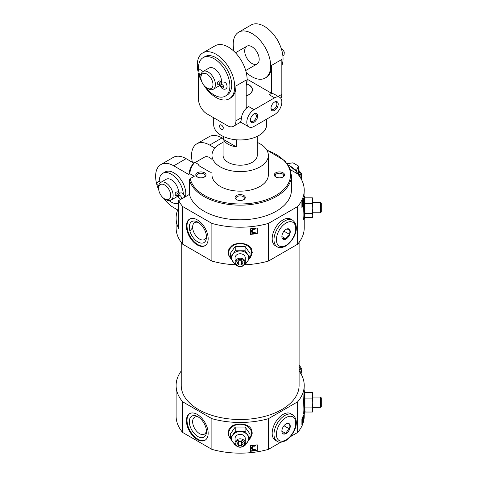 <?xml version="1.0" encoding="UTF-8"?>
<svg xmlns="http://www.w3.org/2000/svg" width="477" height="477" viewBox="0 0 477 477"><rect width="100%" height="100%" fill="white"/><g stroke="black" fill="none" stroke-linecap="round" stroke-linejoin="round"><path stroke-width="0.72" d="M179.59 193L177.366 191.796C175.447 192.195 174.791 193.328 175.399 195.194L177.205 196.238L180.348 199.654M158.632 188.481A8.538 4.931 60 0 1 164.672 184.993A8.538 4.931 60 0 1 170.712 195.451A8.538 4.931 60 0 1 164.672 198.939A8.538 4.931 60 0 1 158.632 188.481L158.632 187.085A10.25 5.915 60 0 1 160.755 182.393L166.193 179.251A10.25 5.915 60 0 1 171.315 179.763A10.25 5.915 60 0 1 178.565 192.487M177.307 196.297A10.25 5.915 60 0 1 176.442 197.007L171.004 200.143A10.25 5.915 60 0 1 165.883 199.636L164.672 198.939M160.755 182.393A10.25 5.915 60 0 1 165.883 182.9A10.25 5.915 60 0 1 172.579 191.933A10.25 5.915 60 0 1 171.004 200.143M158.74 189.816A25.621 14.793 60 0 1 160.922 164.547A25.621 14.793 60 0 1 173.735 165.811L188.999 174.63L188.999 173.878C189.417 169.782 191.158 165.913 194.217 162.281M199.046 165.143L199.046 164.941A0.853 0.495 180 0 0 198.796 164.595L194.759 162.263L194.121 162.591M188.999 173.932L189.816 173.706L194.264 176.275L190.192 178.625L189.435 179.763A51.248 29.586 0 0 0 243.801 205.086A51.248 29.586 0 0 0 291.411 175.578L289.712 167.898L284.763 160.791L266.756 149.957M275.795 176.973A5.122 2.957 0 0 0 283.046 176.973A5.122 2.957 0 0 0 283.046 172.787A5.122 2.957 0 0 0 275.795 172.787A5.122 2.957 0 0 0 275.795 176.973L275.795 176.973M223.081 142.408A28.185 16.272 0 0 0 211.979 155.353L211.979 174.88A28.185 16.272 0 0 0 220.237 186.388A28.185 16.272 0 0 0 250.95 189.912A28.185 16.272 0 0 0 268.348 174.88L268.348 155.353A28.185 16.272 0 0 0 257.246 142.408M211.979 172.036A1.705 0.984 180 0 1 209.731 171.953L199.1 165.811A0.853 0.495 180 0 1 198.849 165.465A0.853 0.495 180 0 1 199.1 165.114L198.796 165.292A0.853 0.495 180 0 0 199.046 164.941M236.544 199.636A5.122 2.957 0 0 0 243.789 199.636A5.122 2.957 0 0 0 243.789 195.451A5.122 2.957 0 0 0 236.544 195.451A5.122 2.957 0 0 0 236.544 199.636L236.544 199.636M197.287 176.973A5.122 2.957 0 0 0 204.532 176.973A5.122 2.957 0 0 0 204.532 172.787A5.122 2.957 0 0 0 197.287 172.787A5.122 2.957 0 0 0 197.287 176.973L197.287 176.973M160.922 164.547L173.3 157.398A25.621 14.793 60 0 1 186.113 158.668L193.626 163.003M176.108 218.114L176.108 227.881A64.055 36.985 0 0 0 182.691 244.206L182.691 206.553A64.055 36.985 0 0 1 178.69 200.608L178.69 228.507A64.055 36.985 180 0 1 176.108 218.114A64.055 36.985 180 0 1 177.694 209.94L173.735 207.656A25.621 14.793 60 0 1 163.563 198.182M214.93 148.108L209.665 145.068A25.621 14.793 -120 0 0 196.858 143.798A25.621 14.793 -120 0 0 192.386 162.287M196.858 143.798L209.236 136.649A25.621 14.793 60 0 1 222.049 137.919L223.081 138.515M178.69 200.608L189.435 194.407A51.248 29.586 0 0 0 243.801 219.73A51.248 29.586 0 0 0 291.411 190.222L291.411 175.578M182.691 206.553L211.883 223.403A64.055 36.985 0 0 0 268.45 223.403L297.642 206.553A64.055 36.985 0 0 0 304.225 190.222A64.055 36.985 0 0 0 297.642 173.89L290.433 169.729M189.435 194.407L189.435 179.763M304.952 412.039L312.411 412.039L312.763 409.976L312.411 407.913L312.763 403.005L312.411 392.398L304.934 392.398L304.934 412.039M305.101 411.621L303.843 414.263C302.901 413.094 302.865 408.127 303.73 399.362L304.225 385.482A64.055 36.985 0 0 0 299.097 370.987M304.225 413.947L304.225 416.165A64.055 36.985 0 0 1 297.642 432.496L297.642 401.813A64.055 36.985 0 0 0 304.225 385.482M303.396 420.69A64.055 36.985 180 0 1 301.905 424.637L301.905 419.056A64.055 36.985 0 0 0 303.396 415.109L303.396 420.69L302.931 420.69M244.504 443.485A4.341 3.542 0 0 1 237.993 446.555A4.341 3.542 0 0 1 237.993 440.42A4.341 3.542 0 0 1 244.504 443.485M241.642 445.578L238.685 445.578L237.206 443.485L238.685 441.392L241.642 441.392L243.127 443.485L241.642 445.578L241.642 441.63L238.685 441.63L238.685 445.578M231.566 440.295L228.292 435.233L228.882 429.479L232.227 425.895C238.178 422.539 248.893 423.63 251.445 429.479L252.291 433.182L248.761 440.295M280.834 442.197L268.45 449.352A64.055 36.985 0 0 1 211.883 449.352L211.883 418.663A64.055 36.985 0 0 0 268.45 418.663L297.642 401.813M268.45 449.352L268.45 418.663M257.246 450.413A64.055 36.985 180 0 1 250.413 451.278L250.413 445.703A64.055 36.985 0 0 0 257.246 444.838L257.246 450.413M304.952 217.476L312.411 217.476L312.763 215.413L312.411 213.35L312.763 208.437L312.411 197.836L304.934 197.836L304.934 217.476M305.101 217.059L303.843 219.7C302.901 218.532 302.865 213.565 303.73 204.794L304.225 190.222M304.225 219.384L304.225 227.881A64.055 36.985 0 0 1 297.642 244.206L297.642 206.553M303.396 203.81A64.055 36.985 180 0 1 301.905 207.751L301.905 202.176A64.055 36.985 0 0 0 303.396 198.229L303.396 203.81L302.931 203.81M244.504 262.869A4.341 3.542 0 0 1 237.993 265.939A4.341 3.542 0 0 1 237.993 259.798A4.341 3.542 0 0 1 244.504 262.869M241.642 264.962L238.685 264.962L237.206 262.869L238.685 260.776L241.642 260.776L243.127 262.869L241.642 264.962L241.642 261.014L238.685 261.014L238.685 264.962M231.566 259.673L228.292 254.617L228.882 248.863L232.227 245.279C238.178 241.922 248.893 243.008 251.445 248.857L252.291 252.566L248.761 259.673M235.936 264.783A64.055 36.985 0 0 1 211.883 261.062L211.883 223.403M244.391 264.783A64.055 36.985 0 0 0 268.45 261.062L268.45 223.403M257.246 233.533A64.055 36.985 180 0 1 250.413 234.398L250.413 228.817A64.055 36.985 0 0 0 257.246 227.958L257.246 233.533M181.236 370.987A64.055 36.985 0 0 0 176.108 385.482L176.108 416.165A64.055 36.985 0 0 0 182.691 432.496L182.691 401.813L211.883 418.663M176.108 385.482A64.055 36.985 0 0 0 182.691 401.813M302.704 419.128L302.704 417.542M302.704 202.248L302.704 200.662L302.454 202.725L302.841 202.254L302.323 202.248M252.178 448.159L253.019 449.68L255.123 449.328L255.505 449.966L253.174 450.586A63.375 36.586 180 0 1 250.413 450.878L250.413 445.703M254.652 450.389A63.375 36.586 180 0 0 257.246 450.008L257.246 444.838M252.178 231.279L253.019 232.8L255.123 232.448L255.505 233.086L253.174 233.706A63.375 36.586 180 0 1 250.413 233.998L250.413 228.817M254.652 233.509A63.375 36.586 180 0 0 257.246 233.128L257.246 227.958M297.642 432.496L290.451 436.646M211.883 449.352L182.691 432.496M181.236 242.376L181.236 385.482A58.933 34.022 0 0 0 198.492 409.54A58.933 34.022 0 0 0 262.72 416.916A58.933 34.022 0 0 0 299.097 385.482L299.097 242.376M297.642 244.206L268.45 261.062M211.883 261.062L182.691 244.206M211.979 155.353A28.185 16.272 0 0 0 220.237 166.861A28.185 16.272 0 0 0 250.95 170.384A28.185 16.272 0 0 0 268.348 155.353M223.081 136.35L223.081 155.353A17.083 9.862 0 0 0 228.089 162.329A17.083 9.862 0 0 0 246.704 164.464A17.083 9.862 0 0 0 257.246 155.353L257.246 136.35M253.174 450.586L251.403 448.696L251.629 447.271C252.458 445.762 253.71 445.262 255.398 445.756L255.022 446.186L253.275 446.192L252.273 447.432L252.172 448.32L253.019 449.984L255.123 449.632M251.629 447.271L251.427 447.909M255.123 449.328L255.505 449.966M253.174 233.706L251.403 231.816L251.629 230.391C252.458 228.882 253.71 228.382 255.398 228.877L255.022 229.306L253.275 229.312L252.273 230.552L252.172 231.44L253.019 233.098L255.123 232.752M251.629 230.391L251.427 231.029M255.123 232.448L255.505 233.086M301.905 422.288L302.114 421.716L302.639 421.716L302.686 419.963L302.346 420.392L301.905 419.784M301.905 205.408L302.114 204.836L302.639 204.836L302.686 203.083L302.346 203.512L301.905 202.904M253.019 449.68L253.019 449.984M252.25 448.785L252.25 449.084M255.398 445.452L255.398 445.756M253.019 232.8L253.019 233.098M252.25 231.905L252.25 232.204M255.398 228.572L255.398 228.877M302.37 419.605L302.764 419.188L302.74 421.823L302.078 423.194L302.639 421.716M302.317 419.188L302.841 419.134L302.323 419.128M302.841 416.826L302.406 419.635M302.346 420.392L301.905 419.867M301.965 422.169L302.49 422.169M301.905 422.36L302.394 422.36M301.905 422.485L302.299 422.485M302.317 202.308L302.764 202.308L302.74 204.943L302.078 206.314L302.639 204.836M302.841 199.946L302.704 200.656M302.346 203.512L301.905 202.987M301.965 205.289L302.49 205.289M301.905 205.48L302.394 205.48M301.905 205.605L302.299 205.605M277.167 246.77L275.36 245.727A15.371 8.878 -60 0 1 275.36 227.976A15.371 8.878 -60 0 1 290.731 219.098L292.544 220.141A15.371 8.878 120 0 0 277.167 229.02A15.371 8.878 120 0 0 277.167 246.77C278.973 248.147 281.824 247.927 285.711 246.096C293.707 241.058 301.029 226.706 292.544 220.141M197.287 219.861A15.371 8.878 60 0 1 207.328 233.408A15.371 8.878 60 0 1 204.973 245.727A15.371 8.878 60 0 1 189.602 236.848A15.371 8.878 60 0 1 189.602 219.098A15.371 8.878 60 0 1 197.287 219.861M277.167 441.338L275.36 440.289A15.371 8.878 -60 0 1 275.36 422.539A15.371 8.878 -60 0 1 290.731 413.66L292.544 414.71A15.371 8.878 120 0 0 277.167 423.582A15.371 8.878 120 0 0 277.167 441.338C278.973 442.716 281.824 442.489 285.711 440.659C293.707 435.62 301.029 421.269 292.544 414.71M197.287 414.424A15.371 8.878 60 0 1 207.328 427.97A15.371 8.878 60 0 1 204.973 440.289A15.371 8.878 60 0 1 189.602 431.417A15.371 8.878 60 0 1 189.602 413.66A15.371 8.878 60 0 1 197.287 414.424M205.271 245.542A15.371 8.878 60 0 1 190.204 236.503A15.371 8.878 60 0 1 189.906 218.931M197.889 222.163L197.889 222.163A12.128 7 60 0 1 206.463 237.015A12.128 7 60 0 1 197.889 241.964A12.128 7 60 0 1 189.315 227.112A12.128 7 60 0 1 197.889 222.163M206.422 235.978A9.773 5.646 60 0 1 204.442 239.567A9.773 5.646 60 0 1 194.664 233.927A9.773 5.646 60 0 1 194.664 222.634A9.773 5.646 60 0 1 198.766 222.717M205.271 440.104A15.371 8.878 60 0 1 190.204 431.065A15.371 8.878 60 0 1 189.906 413.499M197.889 416.725L197.889 416.725A12.128 7 60 0 1 206.463 431.578A12.128 7 60 0 1 197.889 436.533A12.128 7 60 0 1 189.315 421.674A12.128 7 60 0 1 197.889 416.725M206.422 430.54A9.773 5.646 60 0 1 204.442 434.13A9.773 5.646 60 0 1 194.664 428.489A9.773 5.646 60 0 1 194.664 417.202A9.773 5.646 60 0 1 198.766 417.286M230.302 257.735L230.302 253.418L235.233 246.442L245.095 246.442L250.026 253.418L250.026 257.735L245.095 250.759L235.233 250.759L230.302 257.735L235.233 264.705M235.233 250.759L235.233 246.442M245.095 250.759L245.095 246.442M245.095 264.705L250.026 257.735M235.268 263.65A8.538 6.976 0 0 1 232.77 261.426A8.538 6.976 0 0 1 232.77 254.45A8.538 6.976 0 0 1 240.164 250.962A8.538 6.976 0 0 1 247.563 254.45A8.538 6.976 0 0 1 247.563 261.426A8.538 6.976 0 0 1 245.059 263.65M245.291 262.416A5.122 4.186 0 0 1 240.164 266.601A5.122 4.186 0 0 1 235.042 262.416A5.122 4.186 0 0 1 240.164 258.23A5.122 4.186 0 0 1 245.291 262.416L245.291 257.938A5.122 4.186 0 0 0 240.164 253.752A5.122 4.186 0 0 0 235.042 257.938L235.042 262.416M312.411 197.836L312.763 199.112L312.763 216.194L312.411 217.476M312.411 203.53L304.934 203.53M312.411 213.35L304.934 213.35M320.52 202.528L320.52 212.778L321.301 211.997L321.301 203.315L320.52 202.528L312.763 202.528M230.302 438.351L230.302 434.034L235.233 427.064L245.095 427.064L250.026 434.034L250.026 438.351L245.095 431.375L235.233 431.375L230.302 438.351L235.233 445.321M235.233 431.375L235.233 427.064M245.095 431.375L245.095 427.064M245.095 445.321L250.026 438.351M235.268 444.272A8.538 6.976 0 0 1 232.77 442.042A8.538 6.976 0 0 1 232.77 435.066A8.538 6.976 0 0 1 240.164 431.584A8.538 6.976 0 0 1 247.563 435.066A8.538 6.976 0 0 1 247.563 442.042A8.538 6.976 0 0 1 245.059 444.272M245.291 443.032A5.122 4.186 0 0 1 240.164 447.217A5.122 4.186 0 0 1 235.042 443.032A5.122 4.186 0 0 1 240.164 438.846A5.122 4.186 0 0 1 245.291 443.032L245.291 438.554A5.122 4.186 0 0 0 240.164 434.368A5.122 4.186 0 0 0 235.042 438.554L235.042 443.032M312.411 392.398L312.763 393.68L312.763 410.763L312.411 412.039M312.411 398.092L304.934 398.092M312.411 407.913L304.934 407.913M320.52 397.097L320.52 407.346L321.301 406.559L321.301 397.884L320.52 397.097L312.763 397.097M159.24 181.338A17.083 9.862 60 0 1 162.776 173.336L165.191 171.941A17.083 9.862 60 0 1 173.735 172.787A17.083 9.862 60 0 1 185.499 196.679M177.694 209.94L178.69 210.518M199.1 165.811L199.1 165.114M211.979 159.396A10.25 5.915 -120 0 0 209.665 157.619A10.25 5.915 -120 0 0 204.544 157.112L195.188 162.514M282.682 177.158A4.198 2.427 0 0 0 283.618 175.637A4.198 2.427 0 0 0 279.421 173.211A4.198 2.427 0 0 0 275.223 175.637A4.198 2.427 0 0 0 276.159 177.158M204.174 177.158A4.198 2.427 0 0 0 205.11 175.637A4.198 2.427 0 0 0 200.912 173.211A4.198 2.427 0 0 0 196.709 175.637A4.198 2.427 0 0 0 197.645 177.158M243.431 199.821A4.198 2.427 0 0 0 244.367 198.301A4.198 2.427 0 0 0 240.164 195.874A4.198 2.427 0 0 0 235.966 198.301A4.198 2.427 0 0 0 236.902 199.821M162.776 173.336A17.083 9.862 60 0 1 171.315 174.183A17.083 9.862 60 0 1 183.347 193.829M178.69 203.435A17.083 9.862 60 0 1 169.18 200.62M178.028 195.761A1.962 1.133 120 0 0 178.028 196.303L179.537 195.433M179.173 192.839A1.962 1.133 120 0 0 177.659 193.364A1.962 1.133 120 0 0 176.8 195.337L178.028 196.303M160.916 182.297L159.312 181.373A1.962 1.133 120 0 0 157.35 182.506A1.962 1.133 120 0 0 157.35 184.772L158.763 185.589M178.851 197.848L179.054 197.746A4.424 2.552 60 0 0 176.8 195.337A4.424 2.552 -120 0 0 179.012 195.558A4.424 2.552 -120 0 0 179.054 195.534A1.962 1.133 60 0 1 179.078 195.522A1.962 1.133 60 0 1 181.045 196.655A1.962 1.133 60 0 1 181.045 198.927A1.962 1.133 60 0 1 179.054 197.746L178.732 197.907M179.495 193.012A1.962 1.604 58.3 0 0 179.406 193.066A1.962 1.604 58.3 0 0 179.054 195.534L179.108 195.504M184.802 197.079L184.128 194.86L181.856 192.845L179.4 193.072L178.851 195.099A1.962 1.604 57.4 0 0 179.054 195.534L179.012 195.558M192.66 227.702A53.806 31.065 0 0 0 189.929 231.16M236.264 146.821A17.083 9.862 180 0 1 228.089 144.197A17.083 9.862 180 0 1 223.534 139.475L236.264 146.821L236.264 139.791M223.534 139.475L223.534 136.565M246.204 95.853A12.092 6.982 0 0 0 248.72 84.864A12.092 6.982 0 0 0 246.675 83.916M222.664 129.362L222.771 129.303C223.743 127.973 223.302 126.542 221.441 125.016L220.1 124.926A2.564 1.479 60 0 1 221.382 125.052A2.564 1.479 60 0 1 223.057 127.311A2.564 1.479 60 0 1 222.664 129.362A2.564 1.479 60 0 1 221.382 129.237A2.564 1.479 60 0 1 219.712 126.977A2.564 1.479 60 0 1 220.1 124.926M213.69 117.753L213.69 124.67A26.479 15.288 0 0 0 221.441 135.48A26.479 15.288 0 0 0 250.3 138.789A26.479 15.288 0 0 0 266.643 124.67L266.643 119.143M274.245 102.221A4.198 2.427 -60 0 1 276.034 102.173A4.198 2.427 -60 0 1 276.034 107.021A4.198 2.427 -60 0 1 271.836 109.448A4.198 2.427 -60 0 1 270.984 107.874M198.08 71.747A26.479 15.288 60 0 1 202.773 52.923A26.479 15.288 60 0 1 216.009 54.235A26.479 15.288 60 0 1 233.307 77.566A26.479 15.288 60 0 1 229.246 98.781L230.457 98.083A26.479 15.288 60 0 0 235.936 85.967L246.204 80.035L246.204 107.933L248.618 106.538A10.25 5.915 -60 0 0 241.475 117.634C240.921 122.19 240.563 123.364 240.402 121.146M235.936 85.967L235.936 120.836A11.955 6.905 60 0 1 233.462 126.31A11.955 6.905 60 0 1 227.481 125.713L206.946 113.86A11.955 6.905 60 0 1 198.492 99.216L198.492 73.38M246.21 72.379A26.479 15.288 -120 0 0 251.939 76.725A26.479 15.288 -120 0 0 265.182 78.037L266.088 77.512A26.479 15.288 -120 0 0 271.568 65.391L281.835 59.464L281.835 94.333A11.955 6.905 60 0 1 280.846 98.351M254.056 126.411L274.591 114.558A10.25 5.915 120 0 0 281.287 105.524A10.25 5.915 120 0 0 279.713 97.314A10.25 5.915 120 0 0 274.591 97.821L254.056 109.674A10.25 5.915 120 0 0 247.36 118.707A10.25 5.915 120 0 0 248.928 126.918A10.25 5.915 120 0 0 254.056 126.411M274.591 97.821L269.153 94.684A10.25 5.915 -60 0 1 274.281 94.172L279.713 97.314M229.246 98.781A26.479 15.288 60 0 1 203.87 85.305M201.753 81.639A26.479 15.288 60 0 1 198.45 73.214M202.773 52.923L215.151 45.774A26.479 15.288 60 0 1 228.388 47.086A26.479 15.288 60 0 1 246.204 85.633M265.182 78.037A26.479 15.288 -120 0 0 265.182 47.461A26.479 15.288 -120 0 0 238.703 32.18L251.087 25.031A26.479 15.288 60 0 1 264.324 26.342A26.479 15.288 60 0 1 281.835 65.713M238.703 32.18A26.479 15.288 -120 0 0 234.118 51.433M269.153 94.684L271.568 93.289L271.568 65.391M246.204 95.972A12.277 7.089 0 0 0 252.446 89.801A12.277 7.089 0 0 0 246.698 83.797M271.568 93.289L247.11 79.164M278.198 96.437L281.835 94.333A10.25 5.915 60 0 1 280.709 98.167M254.056 113.86A5.122 2.957 -60 0 1 257.681 115.953A5.122 2.957 -60 0 1 254.056 122.225A5.122 2.957 -60 0 1 250.431 120.138A5.122 2.957 -60 0 1 254.056 113.86L254.056 113.86M274.591 102.006A5.122 2.957 -60 0 1 278.21 104.099A5.122 2.957 -60 0 1 274.591 110.372A5.122 2.957 -60 0 1 270.966 108.279A5.122 2.957 -60 0 1 274.591 102.006L274.591 102.006M251.939 63.477A10.25 5.915 -120 0 0 257.067 63.984A10.25 5.915 -120 0 0 258.635 55.767A10.25 5.915 -120 0 0 251.939 46.74A10.25 5.915 -120 0 0 246.818 46.233A10.25 5.915 -120 0 0 245.244 54.444A10.25 5.915 -120 0 0 251.939 63.477M253.71 114.075A4.198 2.427 -60 0 1 255.499 114.027A4.198 2.427 -60 0 1 255.499 118.88A4.198 2.427 -60 0 1 251.301 121.301A4.198 2.427 -60 0 1 250.449 119.727M200.912 77.596A8.538 4.931 60 0 1 206.946 74.108A8.538 4.931 60 0 1 212.986 84.572A8.538 4.931 60 0 1 206.946 88.054A8.538 4.931 60 0 1 200.912 77.596L200.912 76.201A10.25 5.915 60 0 1 203.035 71.508L209.069 68.026A10.25 5.915 60 0 1 214.197 68.533A10.25 5.915 60 0 1 221.406 81.931M219.706 85.514A10.25 5.915 60 0 1 219.319 85.777L213.279 89.265A10.25 5.915 60 0 1 208.157 88.752L206.946 88.054M203.035 71.508A10.25 5.915 60 0 1 208.157 72.015A10.25 5.915 60 0 1 214.853 81.048A10.25 5.915 60 0 1 213.279 89.265M221.865 82.122L219.641 80.911C217.721 81.317 217.065 82.449 217.679 84.316L219.378 85.3M198.659 70.566A22.204 12.819 60 0 1 203.095 57.669A22.204 12.819 60 0 1 214.197 58.766A22.204 12.819 60 0 1 228.704 78.335A22.204 12.819 60 0 1 225.299 96.133A22.204 12.819 60 0 1 205.587 87.088M201.067 79.26A22.204 12.819 60 0 1 199.207 73.655M203.095 57.669L204.907 56.62A22.204 12.819 60 0 1 216.009 57.723A22.204 12.819 60 0 1 230.516 77.292A22.204 12.819 60 0 1 227.112 95.084L225.299 96.133M276.457 38.506A8.538 4.931 60 0 1 278.58 42.173M219.086 84.465L219.074 84.471A1.962 1.133 120 0 0 219.074 84.471A4.424 2.552 -120 0 0 221.286 84.679A4.424 2.552 -120 0 0 221.328 84.656L221.328 84.656A1.962 1.133 60 0 1 221.358 84.638A1.962 1.133 60 0 1 223.319 85.777A1.962 1.133 60 0 1 223.319 88.042A1.962 1.133 60 0 1 221.328 86.862L223.296 85.729L221.006 87.041L219.486 85.371A1.962 1.133 120 0 1 219.074 84.471A4.424 2.552 60 0 1 221.328 86.874M203.196 71.419L200.382 69.791A1.962 1.133 120 0 0 198.42 70.93A1.962 1.133 120 0 0 198.42 73.196L201.038 74.71M221.769 82.133A1.962 1.604 58.3 0 0 221.68 82.181A1.962 1.604 58.3 0 0 221.328 84.656L221.382 84.626M221.012 87.035C222.431 89.974 227.034 90.195 227.082 86.385C226.813 84.846 226.509 81.185 221.674 82.193L221.125 84.22A1.962 1.604 57.4 0 0 221.328 84.656L221.286 84.679M299.097 370.534A14.519 8.383 60 0 1 299.622 371.72M287.232 163.694L292.938 162.806L298.519 166.032L296.473 170.432L294.363 169.21A14.519 8.383 -120 0 1 296.026 171.064L289.354 165.62L288.728 165.984M298.519 174.82L298.519 166.032M288.698 165.93L289.295 165.585A16.743 9.665 60 0 1 289.324 165.602A16.743 9.665 60 0 1 289.354 165.62M298.22 174.594L296.026 171.064A14.519 8.383 -120 0 1 296.473 171.637A14.519 8.383 60 0 1 298.745 175.262M289.295 165.585L288.263 165.209M289.324 165.602L290.898 166.509A14.519 8.383 60 0 1 294.363 169.21M296.473 171.637L296.473 170.432M298.519 172.978A6.493 3.75 60 0 1 300.266 177.432M298.519 171.207A6.493 3.75 60 0 1 301.142 178.893M299.097 368.488A6.493 3.75 60 0 1 300.319 372.77M299.097 366.455A6.493 3.75 60 0 1 300.999 373.902M286.063 229.324C286.528 229.008 287.738 229.115 289.688 229.646C288.961 230.832 288.961 232.442 289.688 234.475C287.762 235.543 286.552 237.045 286.063 238.983A5.921 3.417 120 0 0 290.249 231.739A5.921 3.417 120 0 0 286.063 229.324A5.921 3.417 120 0 0 281.877 236.568A5.921 3.417 120 0 0 286.063 238.989C284.137 238.458 282.927 238.351 282.438 238.661M281.877 236.568L286.063 238.983M283.97 231.178L289.688 234.475M286.063 423.886C286.528 423.57 287.738 423.683 289.688 424.208C288.961 425.395 288.961 427.004 289.688 429.044C287.762 430.111 286.552 431.613 286.063 433.551A5.921 3.417 120 0 0 290.249 426.301A5.921 3.417 120 0 0 286.063 423.886A5.921 3.417 120 0 0 281.877 431.136A5.921 3.417 120 0 0 286.063 433.551C284.137 433.021 282.927 432.913 282.438 433.229M281.877 431.136L286.063 433.551M283.97 425.74L289.688 429.044M176.8 195.337A1.962 1.133 120 0 0 177.205 196.238M194.759 162.263A50.389 29.091 0 0 0 189.816 173.706M190.192 178.625A50.389 29.091 0 0 0 267.364 199.368A50.389 29.091 0 0 0 266.911 150.225M186.113 158.668L173.735 165.811M222.049 137.919L209.665 145.068M304.338 413.732L304.338 390.711L303.843 390.174M304.338 219.164L304.338 196.148L303.843 195.612M230.874 258.617A11.508 9.397 0 0 1 236.592 244.141A11.508 9.397 0 0 1 251.677 253.072A11.508 9.397 0 0 1 249.459 258.617M230.874 439.234A11.508 9.397 0 0 1 236.592 424.757A11.508 9.397 0 0 1 251.677 433.688A11.508 9.397 0 0 1 249.459 439.234M241.475 117.634L235.936 120.836M254.056 109.674L248.618 106.538M221.447 81.955A1.962 1.133 120 0 0 219.933 82.479A1.962 1.133 120 0 0 219.074 84.459M286.063 245.315A13.666 7.888 120 0 0 294.434 223.743A13.666 7.888 120 0 0 277.697 233.408A13.666 7.888 120 0 0 286.063 245.315M286.063 439.877A13.666 7.888 120 0 0 294.434 418.311A13.666 7.888 120 0 0 277.697 427.97A13.666 7.888 120 0 0 286.063 439.877M304.952 392.398L304.338 390.711M304.952 197.836L304.338 196.148M301.905 420.44L302.275 420.44M301.905 203.56L302.275 203.56M320.52 212.778L312.763 212.778M320.52 407.346L312.763 407.346M248.928 126.918L240.664 122.148L233.462 126.31M245.721 70.536L257.067 63.984M235.471 52.78L246.818 46.233M282.891 55.91L284.089 54.754L284.286 52.053L282.98 49.811L281.347 48.791M301.231 179.06L301.708 173.92L298.519 169.943M301.041 373.974L301.834 368.965L299.097 364.875"/></g></svg>
